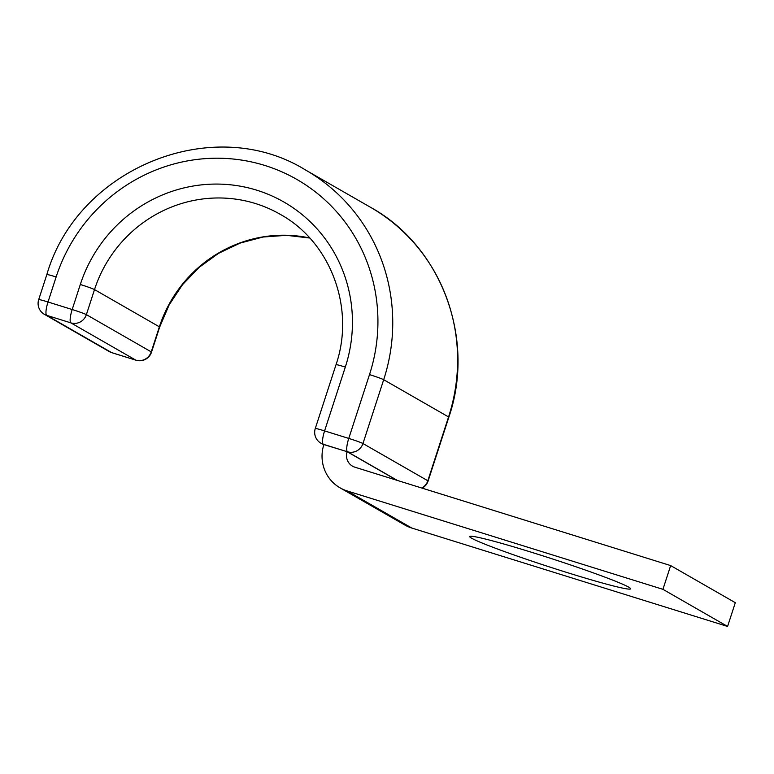 <?xml version="1.0" encoding="UTF-8"?>
<svg xmlns="http://www.w3.org/2000/svg" width="774" height="774" viewBox="0 0 774 774"><rect width="100%" height="100%" fill="white"/><g stroke="black" fill="none" stroke-linecap="round" stroke-linejoin="round"><path stroke-width="1.16" d="M567.681 572.731A84.589 4.267 -162 0 0 630.636 588.821A84.589 4.267 -162 0 0 532.686 552.636A84.589 4.267 -162 0 0 469.731 536.546A84.589 4.267 -162 0 0 567.681 572.731M396.936 480.296L347.12 451.697L323.909 444.46A37.5 36.417 119.9 0 0 340.057 487.833A37.5 36.417 119.9 0 0 347.149 490.939L662.931 589.333L670.652 565.581L354.869 467.186A12.5 12.142 119.9 0 1 347.12 451.697M662.931 589.333L727.579 626.447L735.3 602.694L670.652 565.581M727.579 626.447L411.797 528.052A37.5 36.417 119.9 0 1 404.705 524.946L340.057 487.833M411.797 528.052L347.149 490.939M305.653 170.067L370.514 207.297A181.261 176.037 119.9 0 1 448.562 416.944L383.691 379.705A181.261 176.037 119.9 0 0 305.653 170.067C213.45 112.791 77.603 167.861 46.837 274.586A12.5 0.629 -162 0 1 56.134 276.957A168.761 163.895 119.9 0 1 264.901 165.481A168.761 163.895 119.9 0 1 369.498 374.606A12.5 0.629 18 0 1 383.691 379.705L362.958 443.531L427.829 480.76A12.5 0.629 18 0 1 428.109 481.012L448.843 417.186A12.5 0.629 18 0 0 448.562 416.944L427.829 480.76A12.5 12.142 -60.1 0 1 421.801 488.046M369.498 374.606L348.764 438.423A12.5 0.629 18 0 1 362.958 443.531A12.5 12.142 -60.1 0 1 347.497 451.784L323.871 444.566M309.755 238.034L286.496 235.325L263.015 237.028L240.104 243.094L218.558 253.33L199.112 267.378L182.451 284.764L169.148 304.898L159.657 327.083A12.5 0.629 -162 0 0 159.376 326.831L94.505 289.592A130.216 126.462 119.9 0 1 280.236 214.33C330.721 242.059 355.44 308.246 336.022 364.689L315.279 428.515A12.5 0.629 18 0 1 324.587 430.895L348.764 438.423A12.5 2.912 -72.7 0 0 347.497 451.784L397.42 480.451M336.022 364.689A12.5 0.629 18 0 1 345.32 367.07L324.587 430.895A12.5 2.912 -72.7 0 0 323.309 444.247A12.5 12.142 -60.1 0 1 320.949 443.221L323.784 444.847M46.837 274.586L38.7 299.615A12.5 0.629 18 0 1 48.007 301.995L72.185 309.532A12.5 0.629 18 0 1 86.378 314.631L94.505 289.592A12.5 0.629 -162 0 0 80.312 284.493A142.716 138.604 119.9 0 1 256.862 190.22A142.716 138.604 119.9 0 1 345.32 367.07M80.312 284.493L72.185 309.532A12.5 2.912 107.3 0 0 70.908 322.884L46.73 315.357L111.601 352.596L135.779 360.123L70.908 322.884A12.5 12.142 -60.1 0 0 86.378 314.631L151.24 351.87L159.376 326.831A130.216 126.462 119.9 0 1 309.716 237.995M56.134 276.957L48.007 301.995A12.5 2.912 107.3 0 0 46.73 315.357A12.5 12.142 -60.1 0 1 44.37 314.321L109.231 351.56A12.5 12.142 -60.1 0 0 111.601 352.596A12.5 2.912 107.3 0 0 111.737 352.654A12.5 2.912 107.3 0 0 111.891 352.683M136.089 360.22A12.5 2.912 107.3 0 1 135.914 360.191A12.5 2.912 107.3 0 1 135.779 360.123A12.5 12.142 -60.1 0 0 151.24 351.87A12.5 0.629 18 0 1 151.53 352.112L159.657 327.083M370.514 207.297C441.412 246.277 475.855 338.828 448.843 417.186M422.149 488.152A12.5 12.5 0 0 0 428.109 481.012M315.279 428.515A12.5 12.5 0 0 0 320.949 443.221M109.231 351.56A12.5 12.5 0 0 0 111.737 352.654L135.914 360.191A12.5 12.5 0 0 0 151.53 352.112M38.7 299.615A12.5 12.5 0 0 0 44.37 314.321"/></g></svg>
